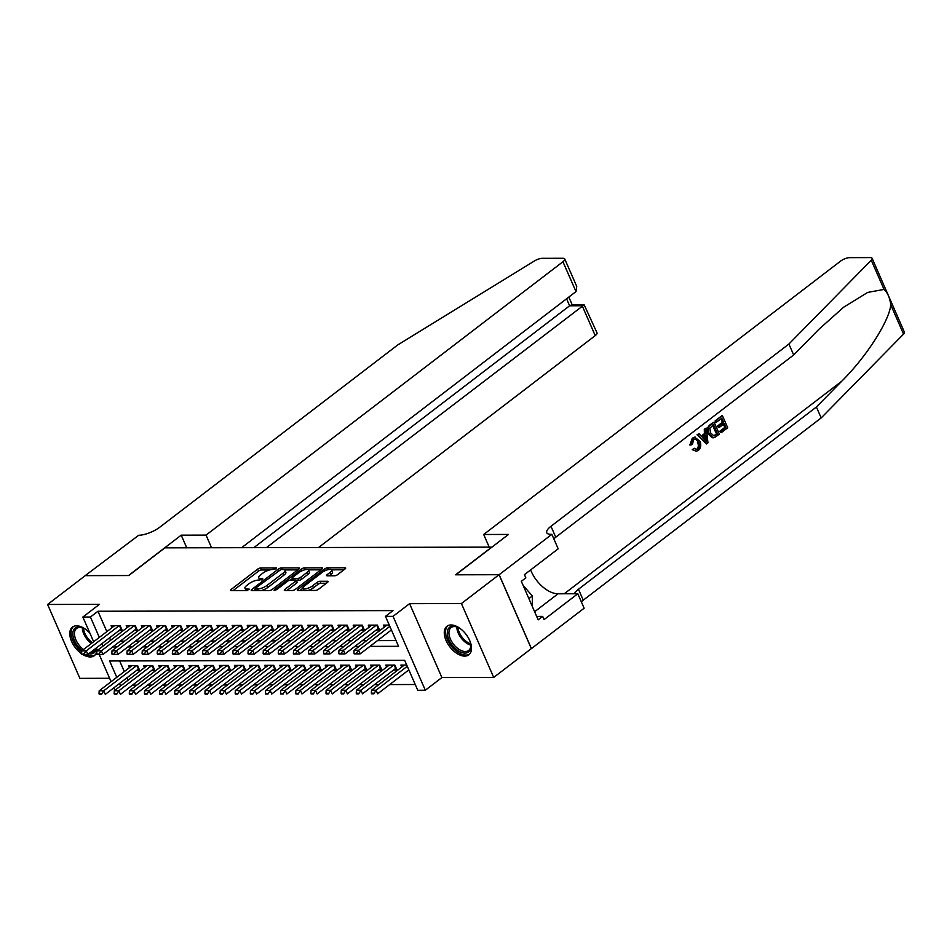 <?xml version="1.0" encoding="UTF-8"?>
<svg xmlns="http://www.w3.org/2000/svg" width="952" height="952" viewBox="0 0 952 952"><rect width="100%" height="100%" fill="white"/><g stroke="black" fill="none" stroke-linecap="round" stroke-linejoin="round"><path stroke-width="1.43" d="M276.425 568.737L276.425 567.939L260.646 567.975A2.261 0.738 -23.6 0 0 257.683 569.117L231.074 589.49A2.261 0.738 -23.6 0 0 230.479 590.395A2.261 0.738 -23.6 0 0 231.074 590.621L246.854 590.585L249.341 589.157L246.889 589.014A7.247 2.368 -23.6 0 1 244.973 588.288A7.247 2.368 -23.6 0 1 246.865 585.397L249.079 583.695A7.247 2.368 -23.6 0 1 258.563 580.065L262.681 579.268L262.669 578.471L260.634 578.483A7.247 2.368 -23.6 0 1 258.73 577.757A7.247 2.368 -23.6 0 1 260.61 574.865L262.823 573.163A7.247 2.368 -23.6 0 1 272.308 569.534L276.425 568.737M451.081 624.964A17.993 10.234 -127.5 0 0 446.952 626.261A17.993 10.234 -127.5 0 0 447.714 643.731A17.993 10.234 -127.5 0 0 464.695 656.106A17.993 10.234 -127.5 0 0 468.824 654.821A17.993 10.234 -127.5 0 0 468.063 637.34A17.993 10.234 -127.5 0 0 451.081 624.964M89.928 633.223A17.993 10.234 -127.5 0 0 76.6 625.797A17.993 10.234 -127.5 0 0 72.471 627.094A17.993 10.234 -127.5 0 0 81.574 653.715M82.717 654.464A17.993 10.234 -127.5 0 0 90.214 656.951A17.993 10.234 -127.5 0 0 94.343 655.654A17.993 10.234 -127.5 0 0 96.842 651.275M334.652 575.77A2.261 0.738 -23.6 0 0 337.615 574.639L345.076 568.915A2.261 0.738 -23.6 0 0 345.671 568.023A2.261 0.738 -23.6 0 0 345.076 567.797L327.548 567.832A2.261 0.738 -23.6 0 0 324.584 568.963L297.976 589.347A2.261 0.738 -23.6 0 0 297.393 590.252A2.261 0.738 -23.6 0 0 297.988 590.478L315.505 590.43A2.261 0.738 -23.6 0 0 318.468 589.3L327.488 582.398A2.261 0.738 -23.6 0 0 328.083 581.493A2.261 0.738 -23.6 0 0 327.488 581.267L319.979 581.279A2.261 0.738 -23.6 0 0 317.016 582.422L312.553 585.837A6.057 1.987 -23.6 0 1 306.806 588.562A6.057 1.987 -23.6 0 1 303.022 588.277A6.057 1.987 -23.6 0 1 304.604 585.861L322.121 572.438A6.057 1.987 -23.6 0 1 327.857 569.724A6.057 1.987 -23.6 0 1 331.641 570.01A6.057 1.987 -23.6 0 1 330.07 572.426L327.143 574.663A2.261 0.738 -23.6 0 0 326.56 575.567A2.261 0.738 -23.6 0 0 327.155 575.793L334.652 575.77M499.074 574.71L531.347 648.598L493.707 677.431L461.422 603.544L499.074 574.71L455.568 574.806L491.708 547.126L164.886 547.852L128.746 575.543L85.252 575.639L47.6 604.472L99.424 604.353L82.86 617.051L90.428 617.027L97.949 611.255L392.998 610.601L385.465 616.372L393.033 616.349L425.318 690.236L417.75 690.259L404.659 660.307L109.611 660.962L116.775 677.336M461.422 603.544L409.598 603.663L393.033 616.349M298.892 569.022A2.261 0.738 -23.6 0 0 299.475 568.118A2.261 0.738 -23.6 0 0 298.88 567.892L281.364 567.939A2.261 0.738 -23.6 0 0 278.4 569.07L251.792 589.455A2.261 0.738 -23.6 0 0 251.197 590.347A2.261 0.738 -23.6 0 0 251.792 590.573L269.321 590.538A2.261 0.738 -23.6 0 0 272.284 589.407L298.892 569.022M304.45 567.88L321.978 567.844A2.261 0.738 -23.6 0 1 322.573 568.07A2.261 0.738 -23.6 0 1 321.99 568.975L295.382 589.347A2.261 0.738 -23.6 0 1 292.419 590.49L284.922 590.502A2.261 0.738 -23.6 0 1 284.315 590.276A2.261 0.738 -23.6 0 1 284.91 589.371L295.703 581.113A2.261 0.738 -23.6 0 0 296.286 580.208A2.261 0.738 -23.6 0 0 295.691 579.982L290.717 579.994A2.261 0.738 -23.6 0 0 287.754 581.125L276.52 589.728L274.033 590.371L274.438 589.74L301.486 569.022A2.261 0.738 -23.6 0 1 304.45 567.88L305.247 569.701M47.6 604.472L79.885 678.359L109.611 678.288M393.521 670.065L397.02 670.065L394.83 665.067L385.75 665.091L386.631 667.09M378.396 670.101L381.883 670.089L379.705 665.103L370.625 665.127L371.494 667.114M363.259 670.137L366.758 670.125L364.568 665.139L355.489 665.151L356.369 667.15M348.135 670.172L351.621 670.16L349.443 665.174L340.364 665.186L341.232 667.185M332.998 670.208L336.496 670.196L334.307 665.198L325.227 665.222L326.108 667.221M317.873 670.232L321.36 670.232L319.182 665.234L310.102 665.258L310.971 667.257M302.736 670.267L306.235 670.267L304.045 665.269L294.965 665.293L295.846 667.293M287.611 670.303L291.098 670.291L288.92 665.305L279.84 665.329L280.709 667.316M272.474 670.339L275.973 670.327L273.783 665.341L264.715 665.353L265.584 667.352M257.349 670.375L260.836 670.363L258.658 665.377L249.579 665.388L250.447 667.388M242.213 670.41L245.711 670.398L243.522 665.4L234.454 665.424L235.322 667.423M227.088 670.434L230.574 670.434L228.397 665.436L219.317 665.46L220.186 667.459M211.951 670.47L215.45 670.47L213.272 665.472L204.192 665.496L205.061 667.495M196.826 670.505L200.313 670.494L198.135 665.507L189.055 665.531L189.924 667.519M181.689 670.541L185.188 670.529L183.01 665.543L173.93 665.555L174.799 667.554M166.564 670.577L170.051 670.565L167.873 665.579L158.794 665.591L159.674 667.59M151.439 670.613L154.926 670.601L152.748 665.603L143.669 665.626L144.537 667.626M118.857 630.7L122.344 630.7L120.166 625.702L111.086 625.726L111.955 627.725M133.982 630.664L137.481 630.664L135.291 625.666L126.211 625.69L127.092 627.689M149.119 630.64L152.606 630.629L150.428 625.631L141.348 625.654L142.217 627.654M164.244 630.605L167.742 630.593L165.553 625.607L156.473 625.619L157.354 627.618M179.381 630.569L182.867 630.557L180.69 625.571L171.61 625.583L172.479 627.582M194.505 630.533L198.004 630.521L195.815 625.535L186.735 625.559L187.615 627.547M209.642 630.498L213.129 630.498L210.951 625.5L201.872 625.523L202.74 627.523M224.767 630.462L228.254 630.462L226.076 625.464L216.996 625.488L217.877 627.487M239.904 630.438L243.391 630.426L241.213 625.428L232.133 625.452L233.002 627.451M255.029 630.402L258.516 630.391L256.338 625.404L247.258 625.416L248.139 627.416M270.166 630.367L273.652 630.355L271.475 625.369L262.395 625.381L263.264 627.38M285.291 630.331L288.777 630.319L286.6 625.333L277.52 625.357L278.4 627.344M300.427 630.295L303.914 630.295L301.736 625.297L292.657 625.321L293.525 627.32M315.552 630.26L319.039 630.26L316.861 625.262L307.782 625.286L308.662 627.285M330.677 630.236L334.176 630.224L331.998 625.226L322.918 625.25L323.787 627.249M345.814 630.2L349.301 630.188L347.123 625.202L338.043 625.214L338.912 627.213M360.939 630.164L364.438 630.153L362.248 625.167L353.18 625.178L354.049 627.178M376.076 630.129L379.562 630.117L377.385 625.131L368.305 625.155L369.174 627.142M97.949 611.255L106.85 631.628M109.563 637.828L110.634 640.291M120.249 641.196L124.557 641.184M135.374 641.16L139.682 641.148M150.511 641.124L154.819 641.112M165.636 641.089L169.944 641.089M180.773 641.065L185.081 641.053M195.898 641.029L200.206 641.017M211.023 640.993L215.342 640.982M226.16 640.958L230.467 640.946M241.284 640.922L245.604 640.91M256.421 640.886L260.729 640.886M271.546 640.851L275.866 640.851M286.683 640.827L290.991 640.815M301.808 640.791L306.127 640.779M316.945 640.755L321.252 640.744M332.07 640.72L336.389 640.708M347.206 640.684L351.514 640.672M362.331 640.648L366.639 640.648M377.468 640.625L396.044 640.577M384.31 627.118L383.442 625.119L389.285 625.107M132.459 685.142L136.767 685.131M147.596 685.107L151.904 685.095M162.721 685.071L167.028 685.059M177.845 685.035L182.165 685.035M192.982 685.012L197.29 685M208.107 684.976L212.427 684.964M223.244 684.94L227.552 684.928M238.369 684.904L242.689 684.893M253.506 684.869L257.813 684.857M268.631 684.833L272.95 684.833M283.767 684.809L288.075 684.797M298.892 684.774L303.2 684.762M314.029 684.738L318.337 684.726M329.154 684.702L333.462 684.69M344.291 684.667L348.599 684.655M359.416 684.631L363.723 684.631M374.553 684.607L378.86 684.595M389.677 684.571L415.239 684.512M119.654 660.938L124.296 671.577M127.009 677.764L128.08 680.228M136.303 670.636L139.789 670.636L137.612 665.638L128.532 665.662L129.412 667.661M401.756 667.054L400.887 665.055L406.73 665.043M409.598 603.663L441.883 677.55L493.707 677.431M441.883 677.55L425.318 690.236M369.935 646.384L398.555 646.325L385.465 616.372M112.717 646.967L117.025 646.955M127.842 646.932L132.161 646.92M142.978 646.896L147.286 646.884M158.103 646.86L162.423 646.848M173.24 646.824L177.548 646.813M188.365 646.789L192.673 646.789M203.502 646.765L207.81 646.753M218.627 646.729L222.935 646.717M233.764 646.694L238.071 646.682M248.888 646.658L253.196 646.646M264.025 646.622L268.333 646.61M279.15 646.587L283.458 646.587M294.287 646.551L298.595 646.551M309.412 646.527L313.72 646.515M324.549 646.491L328.857 646.479M339.674 646.456L343.981 646.444M354.81 646.42L359.118 646.408M90.428 617.027L99.317 637.4M102.031 643.588L103.102 646.063M114.883 690.343L113.8 687.879M111.098 681.68L99.186 654.429M97.437 650.406L96.354 647.943M93.653 641.743L82.86 617.051M119.476 683.536L120.559 685.999M96.925 650.799A17.993 10.234 -127.5 0 0 97.033 649.478M258.73 577.757L259.599 579.756A7.247 2.368 -23.6 0 0 259.837 580.065M244.973 588.288L245.854 590.288A7.247 2.368 -23.6 0 0 246.08 590.597M269.547 569.962L261.514 569.974A2.261 0.738 -23.6 0 0 258.551 571.117L233.085 590.621M255.326 589.407L253.803 590.573M297.75 569.891L284.755 569.927M280.923 569.51L255.493 588.205L255.076 588.836L257.659 588.99A7.247 2.368 -23.6 0 0 267.131 585.349L283.101 573.128A7.247 2.368 -23.6 0 0 284.981 570.236A7.247 2.368 -23.6 0 0 283.077 569.51L280.923 569.51M261.288 590.561A7.247 2.368 -23.6 0 0 268.012 587.348L267.131 585.349M284.981 570.236L285.862 572.235A7.247 2.368 -23.6 0 1 283.97 575.115L268.012 587.348M308.293 569.867L320.848 569.843M286.921 590.502L296.572 583.112A2.261 0.738 -23.6 0 0 297.167 582.207L296.286 580.208M290.646 579.994L292.395 578.649M306.901 572.533A6.057 1.987 -23.6 0 0 308.472 570.117A6.057 1.987 -23.6 0 0 304.688 569.832A6.057 1.987 -23.6 0 0 298.952 572.557L292.776 577.281A2.261 0.738 -23.6 0 0 292.193 578.185A2.261 0.738 -23.6 0 0 292.788 578.411L297.762 578.399A2.261 0.738 -23.6 0 0 300.725 577.257L306.901 572.533L307.77 574.532A6.057 1.987 -23.6 0 0 309.34 572.116L308.472 570.117M307.77 574.532L301.594 579.256A2.261 0.738 -23.6 0 1 298.63 580.399L296.37 580.399M331.641 570.01L332.51 572.009A6.057 1.987 -23.6 0 1 330.939 574.425L329.154 575.782M303.022 588.277L303.902 590.276A6.057 1.987 -23.6 0 0 304.021 590.466M308.055 590.454A6.057 1.987 -23.6 0 0 313.422 587.836L312.553 585.837M326.346 583.267L320.86 583.278A2.261 0.738 -23.6 0 0 317.897 584.409L313.422 587.836M302.986 588.169L299.987 590.466M343.946 569.796L331.51 569.82M132.03 665.65L99.186 690.807L103.72 690.795L105.291 694.389L138.421 669.018A2.309 0.75 156.4 0 1 138.933 668.673M101.281 693.794L99.02 693.806L101.543 694.401L103.72 690.795L136.564 665.638M101.543 694.401L99.282 694.401M99.186 690.807L99.02 693.806M81.563 653.869L84.097 654.464L81.563 653.869L81.741 650.87L114.573 625.714M119.119 625.702L86.275 650.859L87.846 654.452L81.824 654.464M121.487 628.736A2.309 0.75 -23.6 0 0 120.975 629.082L87.846 654.452L84.097 654.464M81.741 650.87L86.275 650.859L83.835 653.857M96.378 647.979A15.565 8.854 52.5 0 1 94.819 652.108A15.565 8.854 52.5 0 1 88.762 653.75M82.205 650.513A15.565 8.854 52.5 0 1 74.411 628.784A15.565 8.854 52.5 0 1 82.634 627.796A15.565 8.854 52.5 0 1 86.608 630.069M83.098 627.987A14.411 8.199 -127.5 0 0 76.6 628.427A14.411 8.199 -127.5 0 0 75.922 629.07A14.411 8.199 -127.5 0 0 83.526 649.49M90.595 652.346A14.411 8.199 -127.5 0 0 94.129 651.311A14.411 8.199 -127.5 0 0 94.819 650.668A14.411 8.199 -127.5 0 0 96.057 648.169M73.494 626.464A17.874 10.163 -127.5 0 0 72.899 627.059A17.874 10.163 -127.5 0 0 81.682 651.882M85.739 654.464A17.874 10.163 -127.5 0 0 95.224 654.821M469.645 640.387A15.565 8.854 52.5 0 1 470.8 644.825A15.565 8.854 52.5 0 1 469.3 651.275A15.565 8.854 52.5 0 1 453.2 646.372A15.565 8.854 52.5 0 1 448.892 627.951A15.565 8.854 52.5 0 1 457.115 626.963A15.565 8.854 52.5 0 1 461.089 629.236M457.579 627.154A14.411 8.199 -127.5 0 0 451.081 627.594A14.411 8.199 -127.5 0 0 450.403 628.237A14.411 8.199 -127.5 0 0 453.854 644.671A14.411 8.199 -127.5 0 0 468.61 650.478A14.411 8.199 -127.5 0 0 469.3 649.835A14.411 8.199 -127.5 0 0 470.728 644.326M447.975 625.631A17.874 10.163 -127.5 0 0 447.38 626.226A17.874 10.163 -127.5 0 0 451.486 646.372A17.874 10.163 -127.5 0 0 469.705 653.988M532.346 606.555L532.358 595.976L523.112 585.42M528.884 598.63L532.358 595.976M318.587 547.507L595.226 335.616L582.184 305.759L569.617 305.794L566.571 298.797M266.417 547.626L584.171 304.842L571.616 304.866L569.617 305.794L253.863 547.65M181.225 535.167L206.037 535.107L562.941 261.729A6.914 2.261 -23.6 0 0 564.738 258.968A6.914 2.261 -23.6 0 0 562.918 258.278L542.271 258.325A6.914 2.261 -23.6 0 0 534.429 260.967L397.781 344.91L159.841 527.158A16.148 5.284 156.4 0 1 138.706 535.262L85.168 575.639L128.52 575.543L181.225 535.167L186.747 547.805M206.037 535.107L211.558 547.745M241.641 547.686L575.984 291.586L562.941 261.729M584.171 304.842L597.023 332.855A6.914 2.261 156.4 0 1 595.226 335.616M564.738 258.968L576.745 286.445L575.984 291.586M715.856 420.82L721.771 415.774L715.178 420.832A30.036 17.076 -127.5 0 0 715.559 422.212L716.463 422.212L715.178 420.832M721.057 418.678A30.036 17.076 -127.5 0 0 722.389 422.272L717.641 425.913A30.036 17.076 -127.5 0 0 718.26 427.293L719.45 427.293L718.855 425.913L717.641 425.913M723.33 424.33A30.036 17.076 -127.5 0 0 724.912 427.341L719.819 431.244A30.036 17.076 -127.5 0 0 720.64 432.625L721.318 432.625L720.723 431.244L719.819 431.244M714.119 422.152L710.204 424.64C707.336 426.984 706.646 430.078 708.133 433.898L712.06 437.706L713.881 437.551L712.905 437.706L709.347 433.886C707.657 430.066 708.169 426.984 710.882 424.64L714.119 422.152L719.355 434.136L714.595 437.551L712.905 437.706L714.595 437.551M692.294 438.17L689.855 444.977L691.009 444.977L692.949 438.17L692.294 438.17L694.674 437.147L699.863 441.192C701.41 444.917 700.91 447.999 698.34 450.439L696.209 451.26L692.235 449.618L696.209 451.26M697.376 442.18C698.756 444.858 698.613 447.131 696.923 449.011L697.804 448.999C699.601 447.154 699.863 444.87 698.589 442.168L697.376 442.18M693.342 449.618L694.46 448.285L692.235 449.618M884.039 289.432L871.27 260.217A6.914 2.261 -23.6 0 0 872.115 258.289L904.4 332.177A6.914 2.261 156.4 0 1 903.555 334.104L821.183 417.928L816.411 406.992L841.663 381.288C866.034 357.25 889.227 321.181 890.786 304.89C889.858 297.845 887.609 292.692 884.039 289.432L867.688 292.407L843.662 307.198L818.934 329.273L793.682 354.965L555.742 537.226A16.148 5.284 -23.6 0 0 553.826 538.856M706.313 428.126L707.967 442.858L706.527 443.965L697.709 434.731L699.054 433.695L701.695 436.587L705.551 433.636L704.968 429.162L706.313 428.126L704.29 429.162L704.421 433.648L701.231 436.075M699.054 433.695L697.031 434.731L706.527 443.965M489.209 547.126L483.687 534.488L840.592 261.11A6.914 2.261 -23.6 0 1 849.648 257.647L870.295 257.599A6.914 2.261 -23.6 0 1 872.115 258.289M793.682 354.965L788.899 344.041L550.97 526.289A16.148 5.284 -23.6 0 0 546.769 532.727A16.148 5.284 -23.6 0 0 551.018 534.346L551.851 534.334L558.181 548.816L524.445 574.651L525.837 577.852L521.327 581.315L538.166 619.847L542.676 616.396L544.08 619.585L577.804 593.75L584.135 608.221L531.43 648.598L499.145 574.71L455.794 574.806L508.499 534.441L483.687 534.488M821.183 417.928L583.255 600.177A16.148 5.284 -23.6 0 0 581.327 601.819M574.389 593.75A16.148 5.284 -23.6 0 1 578.471 589.24L816.411 406.992M871.27 260.217L788.899 344.041M551.851 534.334L499.145 574.71M577.804 593.75L558.062 593.786A25.942 14.756 52.5 0 1 530.633 569.915M542.676 616.396L536.654 616.408M698.589 442.168L695.293 438.884L693.675 439.455L692.449 444.394L691.009 444.977M694.46 448.285L696.459 449.534L697.804 448.999M692.949 438.17L695.448 437.147M706.289 439.336L705.765 435.314L702.683 437.682L706.646 442.025L706.289 439.336L705.17 439.348L704.575 435.314M704.968 429.162L704.29 429.162M705.551 433.636L704.421 433.648M697.709 434.731L697.031 434.731M713.453 424.509L709.823 428.424L710.632 432.946L714.036 436.028L717.475 433.731L713.453 424.509M710.882 424.64L710.204 424.64M709.347 433.886L708.133 433.898M712.715 425.068A30.036 17.076 -127.5 0 0 716.57 433.731L714.75 435.135L715.642 435.135M717.475 433.731L716.57 433.731M718.855 425.913L723.603 422.272L721.783 418.13L716.463 422.212M723.603 422.272L722.389 422.272M720.723 431.244L725.817 427.341L724.198 423.652L719.45 427.293M725.817 427.341L724.912 427.341M722.461 415.762L727.697 427.745L721.318 432.625M147.155 665.615L114.311 690.771L118.857 690.771L120.428 694.365L153.558 668.982A2.309 0.75 156.4 0 1 154.069 668.637M116.418 693.77L114.145 693.77L116.679 694.365L118.857 690.771L151.701 665.615M116.679 694.365L114.407 694.365M114.311 690.771L114.145 693.77M162.292 665.591L129.448 690.747L133.982 690.736L135.553 694.329L168.683 668.947A2.309 0.75 156.4 0 1 169.194 668.613M131.543 693.734L129.282 693.734L131.804 694.329L133.982 690.736L166.826 665.579M131.804 694.329L129.543 694.341M129.448 690.747L129.282 693.734M177.417 665.555L144.573 690.712L149.119 690.7L150.69 694.294L183.819 668.911A2.309 0.75 156.4 0 1 184.331 668.578M146.679 693.699L144.406 693.699L146.941 694.294L149.119 690.7L181.951 665.543M146.941 694.294L144.668 694.306M144.573 690.712L144.406 693.699M192.542 665.519L159.71 690.676L164.244 690.664L165.815 694.258L198.944 668.887A2.309 0.75 156.4 0 1 199.456 668.542M161.804 693.663L159.543 693.675L162.066 694.258L164.244 690.664L197.088 665.507M162.066 694.258L159.805 694.27M159.71 690.676L159.543 693.675M96.699 653.834L99.234 654.429L96.699 653.834L96.866 650.835L129.71 625.678M134.244 625.666L101.4 650.823L102.971 654.417L96.961 654.429M136.624 628.701A2.309 0.75 -23.6 0 0 136.1 629.046L102.971 654.417L99.234 654.429M96.866 650.835L101.4 650.823L98.972 653.822M111.824 653.798L114.359 654.393L111.824 653.798L112.003 650.799L144.835 625.642M149.381 625.642L116.537 650.799L118.108 654.393L112.086 654.393M151.749 628.665A2.309 0.75 -23.6 0 0 151.237 629.01L118.108 654.393L114.359 654.393M112.003 650.799L116.537 650.799L114.097 653.798M126.961 653.762L129.496 654.357L126.961 653.762L127.128 650.775L159.972 625.619M164.506 625.607L131.662 650.763L133.232 654.357L127.223 654.369M166.886 628.641A2.309 0.75 -23.6 0 0 166.362 628.974L133.232 654.357L129.496 654.357M127.128 650.775L131.662 650.763L129.234 653.762M142.086 653.726L144.621 654.322L142.086 653.726L142.253 650.74L175.097 625.583M179.642 625.571L146.798 650.728L148.369 654.322L142.348 654.333M182.01 628.606A2.309 0.75 -23.6 0 0 181.499 628.939L148.369 654.322L144.621 654.322M142.253 650.74L146.798 650.728L144.359 653.726M207.679 665.484L174.835 690.64L179.381 690.628L180.951 694.222L214.081 668.851A2.309 0.75 156.4 0 1 214.593 668.506M176.941 693.627L174.668 693.639L177.203 694.234L179.381 690.628L212.213 665.472M177.203 694.234L174.93 694.234M174.835 690.64L174.668 693.639M157.223 653.703L159.746 654.286L157.223 653.703L157.389 650.704L190.233 625.547M194.767 625.535L161.923 650.692L163.494 654.286L157.485 654.298M197.147 628.57A2.309 0.75 -23.6 0 0 196.624 628.915L163.494 654.286L159.746 654.286M157.389 650.704L161.923 650.692L159.484 653.691M222.804 665.448L189.972 690.605L194.505 690.593L196.076 694.187L229.206 668.816A2.309 0.75 156.4 0 1 229.718 668.471M192.066 693.591L189.805 693.603L192.328 694.198L194.505 690.593L227.35 665.436M192.328 694.198L190.067 694.198M189.972 690.605L189.805 693.603M172.348 653.667L174.882 654.262L172.348 653.667L172.514 650.668L205.358 625.512M209.904 625.5L177.06 650.656L178.631 654.25L172.609 654.262M212.272 628.534A2.309 0.75 -23.6 0 0 211.76 628.879L178.631 654.25L174.882 654.262M172.514 650.668L177.06 650.656L174.621 653.655M237.94 665.412L205.096 690.569L209.642 690.569L211.213 694.163L244.343 668.78A2.309 0.75 156.4 0 1 244.854 668.435M207.203 693.568L204.93 693.568L207.465 694.163L209.642 690.569L242.474 665.412M207.465 694.163L205.192 694.163M205.096 690.569L204.93 693.568M187.484 653.631L190.007 654.226L187.484 653.631L187.651 650.632L220.495 625.476M225.029 625.464L192.185 650.621L193.756 654.214L187.746 654.226M227.409 628.498A2.309 0.75 -23.6 0 0 226.885 628.844L193.756 654.214L190.007 654.226M187.651 650.632L192.185 650.621L189.745 653.619M253.065 665.388L220.233 690.545L224.767 690.533L226.338 694.127L259.468 668.744A2.309 0.75 156.4 0 1 259.979 668.399M222.328 693.532L220.055 693.532L222.59 694.127L224.767 690.533L257.611 665.377M222.59 694.127L220.317 694.139M220.233 690.545L220.055 693.532M202.609 653.596L205.144 654.191L202.609 653.596L202.776 650.597L235.62 625.44M240.166 625.44L207.322 650.597L208.893 654.191L202.871 654.191M242.534 628.463A2.309 0.75 -23.6 0 0 242.022 628.808L208.893 654.191L205.144 654.191M202.776 650.597L207.322 650.597L204.882 653.596M268.202 665.353L235.358 690.509L239.904 690.497L241.475 694.091L274.604 668.709A2.309 0.75 156.4 0 1 275.116 668.375M237.465 693.496L235.192 693.496L237.726 694.091L239.904 690.497L272.736 665.341M237.726 694.091L235.453 694.103M235.358 690.509L235.192 693.496M217.746 653.56L220.269 654.155L217.746 653.56L217.913 650.573L250.757 625.416M255.291 625.404L222.447 650.561L224.017 654.155L218.008 654.167M257.671 628.427A2.309 0.75 -23.6 0 0 257.147 628.772L224.017 654.155L220.269 654.155M217.913 650.573L222.447 650.561L220.007 653.56M283.327 665.317L250.495 690.474L255.029 690.462L256.6 694.056L289.729 668.685A2.309 0.75 156.4 0 1 290.241 668.34M252.589 693.461L250.316 693.472L252.851 694.056L255.029 690.462L287.873 665.305M252.851 694.056L250.578 694.067M250.495 690.474L250.316 693.472M232.871 653.524L235.406 654.119L232.871 653.524L233.038 650.537L265.882 625.381M270.428 625.369L237.583 650.525L239.154 654.119L233.133 654.131M272.796 628.403A2.309 0.75 -23.6 0 0 272.284 628.736L239.154 654.119L235.406 654.119M233.038 650.537L237.583 650.525L235.144 653.524M298.464 665.281L265.62 690.438L270.166 690.426L271.725 694.02L304.866 668.649A2.309 0.75 156.4 0 1 305.378 668.304M267.726 693.425L265.453 693.437L267.988 694.032L270.166 690.426L302.998 665.269M267.988 694.032L265.715 694.032M265.62 690.438L265.453 693.437M248.008 653.5L250.531 654.083L248.008 653.5L248.174 650.502L281.019 625.345M285.552 625.333L252.708 650.49L254.279 654.083L248.27 654.095M287.92 628.368A2.309 0.75 -23.6 0 0 287.409 628.713L254.279 654.083L250.531 654.083M248.174 650.502L252.708 650.49L250.269 653.488M313.589 665.246L280.757 690.402L285.291 690.39L286.861 693.984L319.991 668.613A2.309 0.75 156.4 0 1 320.503 668.268M282.851 693.389L280.578 693.401L283.113 693.996L285.291 690.39L318.135 665.234M283.113 693.996L280.84 693.996M280.757 690.402L280.578 693.401M263.133 653.465L265.667 654.06L263.133 653.465L263.299 650.466L296.143 625.309M300.677 625.297L267.845 650.454L269.416 654.048L263.395 654.06M303.057 628.332A2.309 0.75 -23.6 0 0 302.546 628.677L269.416 654.048L265.667 654.06M263.299 650.466L267.845 650.454L265.406 653.453M328.726 665.21L295.882 690.367L300.415 690.355L301.986 693.96L335.116 668.578A2.309 0.75 156.4 0 1 335.639 668.233M297.988 693.365L295.715 693.365L298.25 693.96L300.415 690.355L333.26 665.21M298.25 693.96L295.977 693.96M295.882 690.367L295.715 693.365M278.27 653.429L280.792 654.024L278.27 653.429L278.436 650.43L311.28 625.274M315.814 625.262L282.97 650.418L284.541 654.012L278.531 654.024M318.182 628.296A2.309 0.75 -23.6 0 0 317.67 628.641L284.541 654.012L280.792 654.024M278.436 650.43L282.97 650.418L280.531 653.417M343.85 665.186L311.018 690.343L315.552 690.331L317.123 693.925L350.253 668.542A2.309 0.75 156.4 0 1 350.764 668.197M313.113 693.33L310.84 693.33L313.375 693.925L315.552 690.331L348.396 665.174M313.375 693.925L311.102 693.937M311.018 690.343L310.84 693.33M293.394 653.393L295.929 653.988L293.394 653.393L293.561 650.394L326.405 625.238M330.939 625.238L298.107 650.383L299.678 653.988L293.656 653.988M333.319 628.26A2.309 0.75 -23.6 0 0 332.807 628.606L299.678 653.988L295.929 653.988M293.561 650.394L298.107 650.383L295.667 653.393M358.987 665.151L326.143 690.307L330.677 690.295L332.248 693.889L365.378 668.506A2.309 0.75 156.4 0 1 365.901 668.173M328.25 693.294L325.977 693.294L328.511 693.889L330.677 690.295L363.521 665.139M328.511 693.889L326.238 693.901M326.143 690.307L325.977 693.294M308.531 653.358L311.054 653.953L308.531 653.358L308.698 650.371L341.53 625.214M346.076 625.202L313.232 650.359L314.803 653.953L308.793 653.964M348.444 628.225A2.309 0.75 -23.6 0 0 347.932 628.57L314.803 653.953L311.054 653.953M308.698 650.371L313.232 650.359L310.792 653.358M374.112 665.115L341.268 690.271L345.814 690.259L347.385 693.853L380.514 668.482A2.309 0.75 156.4 0 1 381.026 668.137M343.375 693.258L341.102 693.258L343.636 693.853L345.814 690.259L378.658 665.103M343.636 693.853L341.363 693.865M341.268 690.271L341.102 693.258M323.656 653.322L326.191 653.917L323.656 653.322L323.823 650.335L356.667 625.178M361.201 625.167L328.369 650.323L329.939 653.917L323.918 653.929M363.581 628.201A2.309 0.75 -23.6 0 0 363.069 628.534L329.939 653.917L326.191 653.917M323.823 650.335L328.369 650.323L325.929 653.322M389.249 665.079L356.405 690.236L360.939 690.224L362.51 693.818L395.639 668.447A2.309 0.75 156.4 0 1 396.163 668.102M358.511 693.223L356.238 693.234L358.761 693.829L360.939 690.224L393.783 665.067M358.761 693.829L356.5 693.829M356.405 690.236L356.238 693.234M338.793 653.286L341.316 653.881L338.793 653.286L338.96 650.299L371.792 625.143M376.337 625.131L343.493 650.287L345.064 653.881L339.055 653.893M378.706 628.165A2.309 0.75 -23.6 0 0 378.194 628.51L345.064 653.881L341.316 653.881M338.96 650.299L343.493 650.287L341.054 653.286M404.374 665.043L371.53 690.2L376.076 690.188L407.277 666.293M373.636 693.187L371.363 693.199L373.898 693.794L376.076 690.188L377.647 693.782L408.848 669.887M373.898 693.794L371.625 693.794M371.53 690.2L371.363 693.199M353.918 653.262L356.453 653.857L353.918 653.262L354.084 650.264L386.928 625.107M389.832 626.356L358.63 650.252L360.201 653.846L354.18 653.857M391.403 629.95L360.201 653.846L356.453 653.857M354.084 650.264L358.63 650.252L356.191 653.25M261.276 579.947L260.634 578.483M247.532 590.478L246.889 589.014M231.562 590.621L231.074 589.49M258.551 571.117L257.683 569.117M261.514 569.974L260.646 567.975M252.28 590.573L251.792 589.455M278.912 570.26L278.4 569.07M282.054 569.51L281.364 567.939M299.237 568.713L298.88 567.892M256.195 590.573L255.505 588.99M258.337 590.561L257.659 588.99M283.97 575.115L283.101 573.128M322.335 568.665L321.978 567.844M285.398 590.502L284.91 589.371M296.572 583.112L295.703 581.113M274.771 590.502L274.438 589.74M302.224 570.688L301.486 569.022M293.478 579.982L292.788 578.411M298.63 580.399L297.762 578.399M301.594 579.256L300.725 577.257M327.643 575.793L327.143 574.663M330.939 574.425L330.07 572.426M317.897 584.409L317.016 582.422M320.86 583.278L319.979 581.279M327.845 582.077L327.488 581.267M298.476 590.478L297.976 589.347M325.31 570.617L324.584 568.963M328.333 569.617L327.548 567.832M345.433 568.606L345.076 567.797M138.421 669.018L136.945 665.638M119.5 625.702L120.975 629.082M91.38 643.481A14.411 8.199 52.5 0 1 82.3 627.737M83.431 628.153A13.935 7.925 -127.5 0 0 92.368 642.731M470.764 645.158A14.411 8.199 52.5 0 1 456.781 626.904M457.912 627.308A13.935 7.925 -127.5 0 0 470.669 643.957M841.663 381.288L564.25 593.774M555.742 537.226L550.97 526.289M578.471 589.24L583.255 600.177M903.555 334.104L890.786 304.89M534.619 611.743L558.062 593.786M153.558 668.982L152.082 665.615M168.683 668.947L167.207 665.579M183.819 668.911L182.344 665.543M198.944 668.887L197.469 665.507M134.637 625.666L136.1 629.046M149.761 625.642L151.237 629.01M164.898 625.607L166.362 628.974M180.023 625.571L181.499 628.939M214.081 668.851L212.605 665.472M195.148 625.535L196.624 628.915M229.206 668.816L227.73 665.436M210.285 625.5L211.76 628.879M244.343 668.78L242.867 665.412M225.41 625.464L226.885 628.844M259.468 668.744L257.992 665.377M240.547 625.44L242.022 628.808M274.604 668.709L273.129 665.341M255.671 625.404L257.147 628.772M289.729 668.685L288.254 665.305M270.808 625.369L272.284 628.736M304.866 668.649L303.39 665.269M285.933 625.333L287.409 628.713M319.991 668.613L318.515 665.234M301.07 625.297L302.546 628.677M335.116 668.578L333.652 665.198M316.195 625.262L317.67 628.641M350.253 668.542L348.777 665.174M331.332 625.226L332.807 628.606M365.378 668.506L363.914 665.139M346.457 625.202L347.932 628.57M380.514 668.482L379.039 665.103M361.593 625.167L363.069 628.534M395.639 668.447L394.176 665.067M376.718 625.131L378.194 628.51M255.838 590.573L255.076 588.836M292.978 579.982L292.193 578.185M572.223 304.866L568.82 297.072M712.727 437.777L713.512 437.777"/></g></svg>
